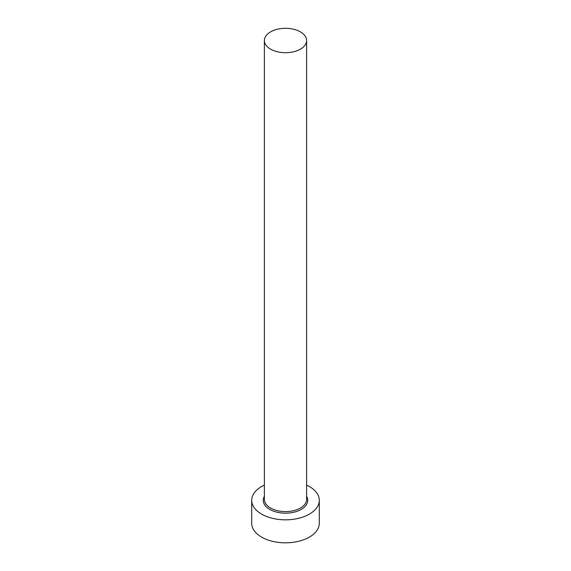 <?xml version="1.0" encoding="UTF-8"?>
<svg xmlns="http://www.w3.org/2000/svg" width="571" height="571" viewBox="0 0 571 571"><rect width="100%" height="100%" fill="white"/><g stroke="black" fill="none" stroke-linecap="round" stroke-linejoin="round"><path stroke-width="0.86" d="M270.568 49.127A21.12 12.191 0 0 0 293.58 51.775A21.12 12.191 0 0 0 306.62 40.505A21.12 12.191 0 0 0 300.432 31.89A21.12 12.191 0 0 0 277.42 29.242A21.12 12.191 0 0 0 264.38 40.505A21.12 12.191 0 0 0 270.568 49.127M264.38 485.1A33.789 19.507 0 0 0 251.711 500.324A33.789 19.507 0 0 0 261.611 514.121A33.789 19.507 0 0 0 298.433 518.347A33.789 19.507 0 0 0 319.289 500.324A33.789 19.507 0 0 0 309.389 486.535A33.789 19.507 0 0 0 306.62 485.1M251.711 500.324L251.711 523.314A33.789 19.507 0 0 0 261.611 537.111A33.789 19.507 0 0 0 298.433 541.337A33.789 19.507 0 0 0 319.289 523.314L319.289 500.324M306.62 496.292A22.248 12.84 180 0 1 297.177 511.259A22.248 12.84 180 0 1 269.769 509.411A22.248 12.84 180 0 1 264.38 496.292M264.38 40.505L264.38 499.404A21.12 12.191 0 0 0 270.568 508.026A21.12 12.191 0 0 0 293.58 510.674A21.12 12.191 0 0 0 306.62 499.404L306.62 40.505"/></g></svg>
